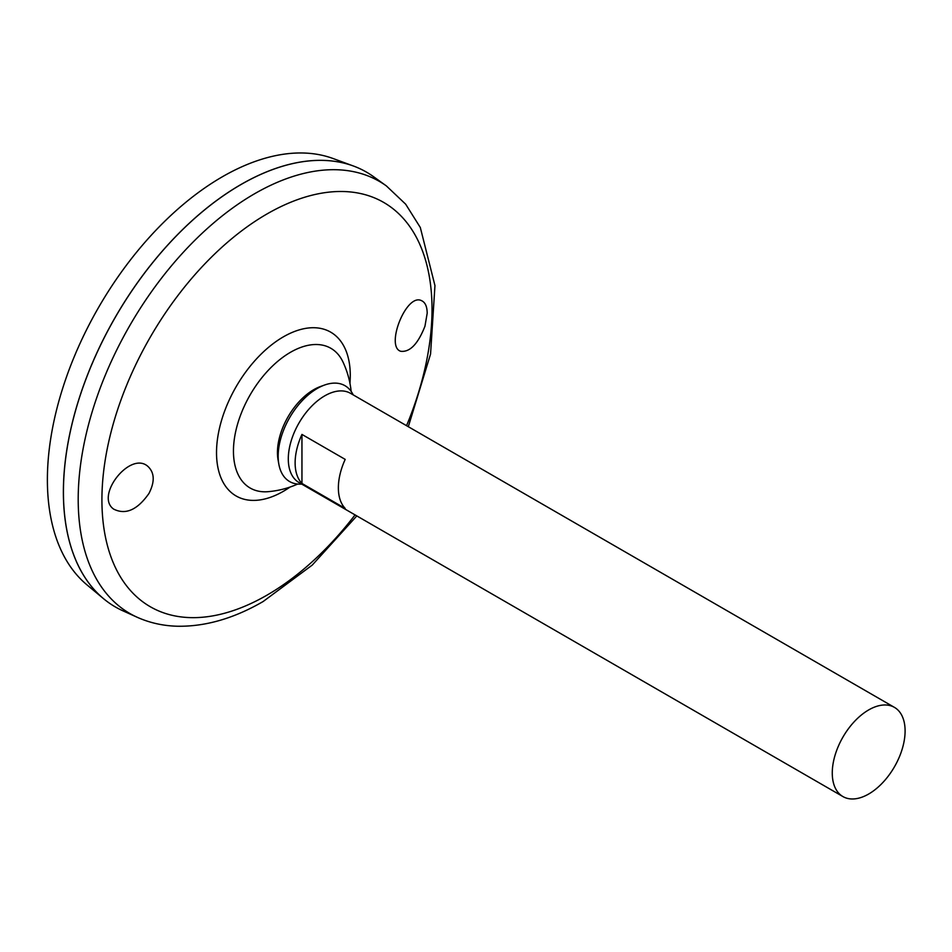 <?xml version="1.0" encoding="UTF-8"?>
<svg xmlns="http://www.w3.org/2000/svg" width="952" height="952" viewBox="0 0 952 952"><rect width="100%" height="100%" fill="white"/><g stroke="black" fill="none" stroke-linecap="round" stroke-linejoin="round"><path stroke-width="1.43" d="M301.689 484.08A55.347 31.951 -60 0 1 278.829 464.124L278.067 459.864A51.325 29.631 -60 0 1 320.396 386.548L324.477 385.072A55.347 31.951 -60 0 1 353.192 394.878M278.829 464.124A55.347 31.951 -60 0 1 324.477 385.072M268.095 491.684A80.682 46.588 -60 0 1 268.048 491.684A80.682 46.588 -60 0 1 250.174 394.842A80.682 46.588 -60 0 1 342.97 361.986L342.97 361.986A91.202 91.202 0 0 1 351.157 391.415M424.961 326.215C417.952 344.017 409.872 352.371 400.732 351.276C385.108 346.683 406.337 292.573 421.593 300.689C425.235 302.355 427.103 306.52 427.198 313.184L424.961 326.215M148.988 493.41C137.445 509.903 125.676 515.139 113.669 509.118C94.617 495.885 130.602 450.237 148.084 466.575C154.593 472.87 154.89 481.807 148.988 493.41M386.369 185.914A249.483 144.038 -60 0 0 129.877 325.417A249.483 144.038 -60 0 0 137.302 617.312L122.903 610.815A251.066 144.954 -60 0 1 115.43 317.075A251.066 144.954 -60 0 1 373.553 176.691L386.369 185.914L405.671 204.192L420.308 227.492L434.957 285.588L430.554 354.073L408.313 426.71M63.427 492.029A250.995 144.918 -60 0 1 240.939 184.581M115.406 606.971A251.066 144.954 -60 0 1 103.53 598.677A251.066 144.954 -60 0 1 115.382 317.052A251.066 144.954 -60 0 1 353.347 165.981A251.066 144.954 -60 0 1 366.472 172.11M103.53 598.677L86.941 584.849A247.365 142.812 -60 0 1 98.615 307.377A247.365 142.812 -60 0 1 333.069 158.52L353.347 165.981M868.688 794.016A51.503 29.738 -60 0 1 842.937 796.574A51.503 29.738 -60 0 1 842.937 737.098A51.503 29.738 -60 0 1 894.428 707.372A51.503 29.738 -60 0 1 902.329 748.641A51.503 29.738 -60 0 1 868.688 794.016M842.937 796.574L298.964 482.509A51.503 29.738 -60 0 1 298.964 423.045A51.503 29.738 -60 0 1 350.467 393.307L894.428 707.372M301.951 434.421L345.195 459.388A51.503 29.738 120 0 0 345.195 508.416L301.951 483.449A51.503 29.738 -60 0 1 301.951 434.421L301.951 483.449M290.051 487.067A94.581 54.609 -60 0 1 283.399 491.291A94.581 54.609 -60 0 1 216.556 450.094A94.581 54.609 -60 0 1 287.837 334.438A94.581 54.609 -60 0 1 349.943 383.311M355.06 514.901A233.418 134.767 -60 0 1 266.965 595.167A233.418 134.767 -60 0 1 104.815 462.636A233.418 134.767 -60 0 1 327.464 192.316A233.418 134.767 -60 0 1 406.552 425.699M268.166 491.672A91.202 91.202 0 0 0 297.667 484.056M137.302 617.312C149.785 622.882 163.149 625.857 177.405 626.237C205.346 626.69 233.93 618.455 263.157 601.509L312.244 565.083L356.822 515.913"/></g></svg>
